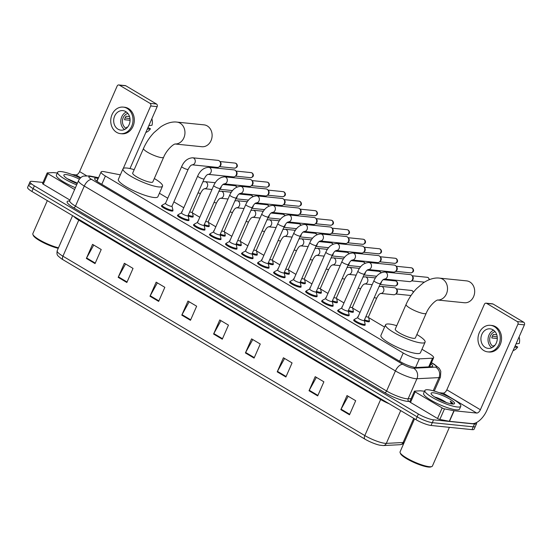 <?xml version="1.0" encoding="UTF-8"?>
<svg xmlns="http://www.w3.org/2000/svg" width="552" height="552" viewBox="0 0 552 552"><rect width="100%" height="100%" fill="white"/><g stroke="black" fill="none" stroke-linecap="round" stroke-linejoin="round"><path stroke-width="0.83" d="M193.007 216.294A6.279 1.249 -156.3 0 1 193.186 216.846A6.279 1.249 -156.3 0 1 192.068 217.074A6.279 1.249 -156.3 0 1 188.073 215.942M209.022 225.809A6.279 1.249 -156.3 0 1 209.208 226.368A6.279 1.249 -156.3 0 1 208.083 226.596A6.279 1.249 -156.3 0 1 204.088 225.464M225.043 235.331A6.279 1.249 -156.3 0 1 225.23 235.883A6.279 1.249 -156.3 0 1 224.105 236.111A6.279 1.249 -156.3 0 1 220.11 234.98M241.065 244.846A6.279 1.249 -156.3 0 1 241.245 245.405A6.279 1.249 -156.3 0 1 240.127 245.633A6.279 1.249 -156.3 0 1 236.132 244.501M257.08 254.368A6.279 1.249 -156.3 0 1 257.267 254.927A6.279 1.249 -156.3 0 1 256.142 255.148A6.279 1.249 -156.3 0 1 252.147 254.017M273.102 263.89A6.279 1.249 -156.3 0 1 273.288 264.442A6.279 1.249 -156.3 0 1 272.164 264.67A6.279 1.249 -156.3 0 1 268.168 263.539M289.124 273.406A6.279 1.249 -156.3 0 1 289.303 273.964A6.279 1.249 -156.3 0 1 288.185 274.192A6.279 1.249 -156.3 0 1 284.19 273.061M305.139 282.928A6.279 1.249 -156.3 0 1 305.325 283.48A6.279 1.249 -156.3 0 1 304.2 283.707A6.279 1.249 -156.3 0 1 300.205 282.576M321.16 292.443A6.279 1.249 -156.3 0 1 321.347 293.002A6.279 1.249 -156.3 0 1 320.222 293.229A6.279 1.249 -156.3 0 1 316.227 292.098M337.182 301.965A6.279 1.249 -156.3 0 1 337.362 302.524A6.279 1.249 -156.3 0 1 336.244 302.744A6.279 1.249 -156.3 0 1 332.249 301.613M353.197 311.48A6.279 1.249 -156.3 0 1 353.383 312.039A6.279 1.249 -156.3 0 1 352.259 312.266A6.279 1.249 -156.3 0 1 348.264 311.135M369.219 321.002A6.279 1.249 -156.3 0 1 369.405 321.561A6.279 1.249 -156.3 0 1 368.281 321.781A6.279 1.249 -156.3 0 1 364.286 320.65M220.807 238.843A6.279 1.249 -156.3 0 1 220.993 239.402A6.279 1.249 -156.3 0 1 219.875 239.623A6.279 1.249 -156.3 0 1 213.189 237.291A6.279 1.249 -156.3 0 1 209.498 234.352A6.279 1.249 -156.3 0 1 210.029 234.11M236.829 248.365A6.279 1.249 -156.3 0 1 237.015 248.917A6.279 1.249 -156.3 0 1 235.89 249.145A6.279 1.249 -156.3 0 1 229.211 246.806A6.279 1.249 -156.3 0 1 225.52 243.874A6.279 1.249 -156.3 0 1 226.051 243.632M252.85 257.881A6.279 1.249 -156.3 0 1 253.03 258.44A6.279 1.249 -156.3 0 1 251.912 258.667A6.279 1.249 -156.3 0 1 245.233 256.328A6.279 1.249 -156.3 0 1 241.534 253.389A6.279 1.249 -156.3 0 1 242.073 253.154M268.865 267.403A6.279 1.249 -156.3 0 1 269.052 267.955A6.279 1.249 -156.3 0 1 267.934 268.182A6.279 1.249 -156.3 0 1 261.248 265.85A6.279 1.249 -156.3 0 1 257.556 262.911A6.279 1.249 -156.3 0 1 258.088 262.669M204.792 229.321A6.279 1.249 -156.3 0 1 204.971 229.88A6.279 1.249 -156.3 0 1 203.854 230.108A6.279 1.249 -156.3 0 1 197.174 227.769A6.279 1.249 -156.3 0 1 193.476 224.837A6.279 1.249 -156.3 0 1 194.014 224.595M172.748 210.284A6.279 1.249 -156.3 0 1 172.935 210.843A6.279 1.249 -156.3 0 1 171.817 211.071A6.279 1.249 -156.3 0 1 165.131 208.732A6.279 1.249 -156.3 0 1 161.439 205.799A6.279 1.249 -156.3 0 1 161.971 205.558M188.77 219.806A6.279 1.249 -156.3 0 1 188.957 220.365A6.279 1.249 -156.3 0 1 187.832 220.586A6.279 1.249 -156.3 0 1 181.153 218.254A6.279 1.249 -156.3 0 1 177.461 215.314A6.279 1.249 -156.3 0 1 177.992 215.073M284.887 276.918A6.279 1.249 -156.3 0 1 285.073 277.477A6.279 1.249 -156.3 0 1 283.949 277.704A6.279 1.249 -156.3 0 1 277.27 275.365A6.279 1.249 -156.3 0 1 273.578 272.433A6.279 1.249 -156.3 0 1 274.109 272.191M300.909 286.44A6.279 1.249 -156.3 0 1 301.088 286.999A6.279 1.249 -156.3 0 1 299.971 287.219A6.279 1.249 -156.3 0 1 293.291 284.887A6.279 1.249 -156.3 0 1 289.593 281.948A6.279 1.249 -156.3 0 1 290.131 281.706M316.924 295.962A6.279 1.249 -156.3 0 1 317.11 296.514A6.279 1.249 -156.3 0 1 315.992 296.741A6.279 1.249 -156.3 0 1 309.306 294.402A6.279 1.249 -156.3 0 1 305.615 291.47A6.279 1.249 -156.3 0 1 306.146 291.228M332.946 305.477A6.279 1.249 -156.3 0 1 333.132 306.036A6.279 1.249 -156.3 0 1 332.007 306.263A6.279 1.249 -156.3 0 1 325.328 303.924A6.279 1.249 -156.3 0 1 321.637 300.985A6.279 1.249 -156.3 0 1 322.168 300.743M348.967 314.999A6.279 1.249 -156.3 0 1 349.147 315.551A6.279 1.249 -156.3 0 1 348.029 315.778A6.279 1.249 -156.3 0 1 341.35 313.446A6.279 1.249 -156.3 0 1 337.651 310.507A6.279 1.249 -156.3 0 1 338.19 310.265M364.982 324.514A6.279 1.249 -156.3 0 1 365.169 325.073A6.279 1.249 -156.3 0 1 364.051 325.3A6.279 1.249 -156.3 0 1 357.365 322.961A6.279 1.249 -156.3 0 1 353.673 320.029A6.279 1.249 -156.3 0 1 354.205 319.787M120.35 174.846L104.452 171.727A11.771 2.346 23.7 0 0 103.196 171.534A11.771 2.346 23.7 0 0 101.092 171.962A11.771 2.346 23.7 0 0 105.404 176.033L403.229 353.004A11.771 2.346 23.7 0 0 419.361 358.855L432.526 358.186A11.771 2.346 23.7 0 0 433.637 357.724A11.771 2.346 23.7 0 0 429.325 353.653L421.963 349.278M384.578 327.06L368.632 317.586M359.994 312.453L352.611 308.071M343.979 302.938L336.589 298.549M327.957 293.416L320.574 289.027M311.935 283.9L304.552 279.512M295.92 274.378L288.53 269.99M279.898 264.863L272.515 260.475M263.877 255.341L256.494 250.953M247.862 245.819L240.472 241.431M231.84 236.304L224.457 231.916M215.818 226.782L208.435 222.394M199.803 217.267L192.413 212.879M183.781 207.745L173.88 201.859M167.76 198.223L159.404 193.262M181.801 212.258A6.279 1.249 -156.3 0 1 181.691 211.802A6.279 1.249 -156.3 0 1 182.098 211.575M197.823 221.773A6.279 1.249 -156.3 0 1 197.713 221.317A6.279 1.249 -156.3 0 1 198.12 221.097M213.838 231.295A6.279 1.249 -156.3 0 1 213.727 230.839A6.279 1.249 -156.3 0 1 214.142 230.612M229.86 240.81A6.279 1.249 -156.3 0 1 229.749 240.362A6.279 1.249 -156.3 0 1 230.156 240.134M245.881 250.332A6.279 1.249 -156.3 0 1 245.771 249.877A6.279 1.249 -156.3 0 1 246.178 249.649M261.896 259.854A6.279 1.249 -156.3 0 1 261.786 259.399A6.279 1.249 -156.3 0 1 262.2 259.171M277.918 269.369A6.279 1.249 -156.3 0 1 277.808 268.914A6.279 1.249 -156.3 0 1 278.215 268.693M293.94 278.891A6.279 1.249 -156.3 0 1 293.83 278.436A6.279 1.249 -156.3 0 1 294.237 278.208M309.955 288.406A6.279 1.249 -156.3 0 1 309.844 287.958A6.279 1.249 -156.3 0 1 310.258 287.73M325.977 297.928A6.279 1.249 -156.3 0 1 325.866 297.473A6.279 1.249 -156.3 0 1 326.273 297.245M341.998 307.443A6.279 1.249 -156.3 0 1 341.888 306.995A6.279 1.249 -156.3 0 1 342.295 306.767M358.013 316.965A6.279 1.249 -156.3 0 1 357.903 316.51A6.279 1.249 -156.3 0 1 358.317 316.282M98.284 178.358L98.014 178.31A11.771 2.346 23.7 0 0 96.766 178.117A11.771 2.346 23.7 0 0 94.661 178.537A11.771 2.346 23.7 0 0 98.974 182.615L400.276 361.657A11.771 2.346 23.7 0 0 416.408 367.501L431.547 366.735A11.771 2.346 23.7 0 0 432.658 366.273A11.771 2.346 23.7 0 0 430.919 363.92M476.321 422.632A11.771 2.346 -156.3 0 1 476.59 423.577A11.771 2.346 -156.3 0 1 474.485 423.998L433.534 419.83A11.771 2.346 -156.3 0 1 418.388 414.021L34.383 185.838A11.771 2.346 -156.3 0 1 30.07 181.767A11.771 2.346 -156.3 0 1 32.175 181.339L43.021 182.443M476.59 423.577L475.355 426.392A11.771 2.346 -156.3 0 1 473.25 426.82L432.292 422.653A11.771 2.346 -156.3 0 1 417.153 416.836L33.148 188.653A11.771 2.346 -156.3 0 1 28.835 184.582A11.771 2.346 -156.3 0 1 30.94 184.154M96.676 181.104A11.771 2.346 -156.3 0 1 96.779 181.125L97.042 181.18M28.835 184.582L27.6 187.397A11.771 2.346 -156.3 0 0 31.912 191.468L415.918 419.651A11.771 2.346 -156.3 0 0 431.057 425.468L472.015 429.635A11.771 2.346 -156.3 0 0 474.12 429.208L475.355 426.392A11.771 2.346 -156.3 0 1 473.25 426.82L432.292 422.653A11.771 2.346 -156.3 0 1 417.153 416.836L33.148 188.653A11.771 2.346 -156.3 0 1 28.835 184.582L30.07 181.767M349.506 414.8L355.688 400.717L347.015 395.563L340.832 409.646L349.506 414.8M348.202 396.267L341.074 409.163A3.139 1.615 120.7 0 0 340.832 409.646M317.697 395.901L323.879 381.818L315.206 376.664L309.023 390.747L317.697 395.901M316.393 377.368L309.265 390.257A3.139 1.615 120.7 0 0 309.023 390.747M285.888 377.002L292.07 362.919L283.397 357.765L277.214 371.848L285.888 377.002M284.584 358.469L277.456 371.358A3.139 1.615 120.7 0 0 277.214 371.848M254.079 358.096L260.261 344.013L251.588 338.859L245.405 352.942L254.079 358.096M252.775 339.57L245.647 352.459A3.139 1.615 120.7 0 0 245.405 352.942M95.041 263.594L101.223 249.511L92.55 244.357L86.367 258.44L95.041 263.594M93.736 245.06L86.609 257.957A3.139 1.615 120.7 0 0 86.367 258.44M126.85 282.493L133.032 268.41L124.359 263.256L118.176 277.339L126.85 282.493M125.545 263.966L118.418 276.856A3.139 1.615 120.7 0 0 118.176 277.339M158.659 301.399L164.841 287.316L156.168 282.162L149.985 296.245L158.659 301.399M157.355 282.865L150.227 295.755A3.139 1.615 120.7 0 0 149.985 296.245M190.468 320.298L196.65 306.215L187.977 301.061L181.794 315.144L190.468 320.298M189.163 301.765L182.036 314.654A3.139 1.615 120.7 0 0 181.794 315.144M222.277 339.197L228.459 325.114L219.779 319.96L213.596 334.043L222.277 339.197M220.966 320.664L213.838 333.56A3.139 1.615 120.7 0 0 213.596 334.043M404.023 442.856L402.491 444.112L400.09 444.705L383.302 445.561L379.679 445.174A12.868 2.567 -156.3 0 1 364.886 439.109L62.997 259.723A12.868 2.567 -156.3 0 1 60.906 258.377C57.574 255.341 56.504 255.735 57.18 250.76A15.697 3.126 23.7 0 0 62.928 256.19A3.926 2.022 120.7 0 0 62.997 259.723M74.623 189.529L47.9 173.652L43.263 184.209A1.96 0.393 -156.3 0 1 42.545 183.533L47.182 172.969A1.96 0.393 23.7 0 0 47.9 173.652M69.987 200.093L43.263 184.209M118.804 84.953L125.269 85.608A1.96 1.635 95.8 0 1 125.842 85.801L119.377 85.139A1.96 1.635 -84.2 0 0 117.155 86.043L79.598 171.596A3.926 2.022 -59.3 0 1 75.9 174.901L71.96 174.494M156.492 104.011A1.96 1.635 95.8 0 1 157.168 106.633L150.696 105.977A1.96 1.635 -84.2 0 0 150.027 103.355L156.492 104.011L125.842 85.801M129.982 168.56L157.168 106.633M150.027 103.355L119.377 85.139M150.696 105.977L123.268 168.463M57.311 173.004L53.365 172.603A1.96 0.393 23.7 0 0 53.199 172.597L47.368 172.893A1.96 0.393 23.7 0 0 47.182 172.969M125.739 111.58A9.812 8.176 -84.2 0 0 122.868 110.621A9.812 8.176 -84.2 0 0 114.064 117.776A9.812 8.176 -84.2 0 0 118.018 129.182A9.812 8.176 -84.2 0 0 120.888 130.141A9.812 8.176 -84.2 0 0 129.692 122.986A9.812 8.176 -84.2 0 0 125.739 111.58M126.325 111.966A9.812 8.176 -84.2 0 0 120.853 120.274A9.812 8.176 -84.2 0 0 124.545 129.52M129.541 116.562L126.104 116.217A7.845 6.541 95.8 0 0 124.559 119.736L130.072 120.295M127.415 127.353L126.491 127.264A7.845 6.541 95.8 0 0 127.029 127.767M127.871 113.443A7.845 6.541 -84.2 0 0 122.516 120.143A7.845 6.541 -84.2 0 0 125.897 128.147A7.845 6.541 -84.2 0 0 126.353 128.388M120.529 133.653L121.82 133.784A13.338 11.123 -84.2 0 0 133.798 124.055A13.338 11.123 -84.2 0 0 128.423 108.544A13.338 11.123 -84.2 0 0 124.524 107.24L123.227 107.109A13.338 11.123 -84.2 0 0 111.249 116.838A13.338 11.123 -84.2 0 0 116.624 132.349A13.338 11.123 -84.2 0 0 120.529 133.653A13.338 11.123 -84.2 0 0 132.508 123.924A13.338 11.123 -84.2 0 0 127.132 108.413A13.338 11.123 -84.2 0 0 123.227 107.109M130.003 118.735L125.131 117.907M145.838 132.432L145.88 132.418A10.205 8.508 -84.2 0 0 150.468 128.761L147.95 127.629M147.274 129.175L150.468 128.761M151.855 118.728A10.205 8.508 -84.2 0 1 152.014 125.242L148.819 125.649M58.25 248.324A16.87 3.367 -156.3 0 1 42.732 242.328A16.87 3.367 -156.3 0 1 33.292 235.428L32.885 234.448A17.657 3.519 -156.3 0 1 32.837 233.641L47.327 200.631M58.471 247.813A17.657 3.519 -156.3 0 1 32.885 234.448M76.659 184.879A19.617 3.912 -156.3 0 1 57.622 172.3A19.617 3.912 -156.3 0 1 61.127 171.589A19.617 3.912 -156.3 0 1 80.309 178.054M75.424 187.694A19.617 3.912 -156.3 0 1 56.387 175.115L57.622 172.3M77.418 183.154L67.558 178.793M77.218 183.616A12.793 2.553 -156.3 0 1 63.908 175.626A12.793 2.553 -156.3 0 1 66.157 174.584A12.793 2.553 -156.3 0 1 79.378 179.145M74.065 182.298L71.394 181.022M175.053 143.996L201.832 146.722A10.985 9.163 -84.2 0 0 211.699 138.711A10.985 9.163 -84.2 0 0 207.269 125.939A10.985 9.163 -84.2 0 0 204.054 124.862L176.895 122.102A10.985 9.163 95.8 0 1 180.111 123.172A10.985 9.163 95.8 0 1 184.596 135.716A10.985 9.163 95.8 0 1 175.081 143.989M163.64 157.258A10.985 2.187 23.7 0 1 161.674 157.651A10.985 2.187 23.7 0 1 147.543 152.228A10.985 2.187 23.7 0 1 143.52 148.426L132.701 173.066A10.985 2.187 23.7 0 0 139.166 178.206A10.985 2.187 23.7 0 0 150.855 182.298A10.985 2.187 23.7 0 0 152.821 181.898L163.64 157.258C166.214 150.71 172.686 144.403 175.191 143.962M154.312 178.51A21.583 4.306 -156.3 0 1 162.523 186.162A21.583 4.306 -156.3 0 1 158.665 186.935A21.583 4.306 -156.3 0 1 135.702 178.903A21.583 4.306 -156.3 0 1 122.999 168.808A21.583 4.306 -156.3 0 1 126.856 168.036A21.583 4.306 -156.3 0 1 134.191 169.678M162.523 186.162L157.886 196.719A21.583 4.306 -156.3 0 1 154.029 197.499A21.583 4.306 -156.3 0 1 131.065 189.467A21.583 4.306 -156.3 0 1 118.363 179.372L122.999 168.808M437.612 300.019L464.391 302.744A10.985 9.163 -84.2 0 0 474.258 294.733A10.985 9.163 -84.2 0 0 469.828 281.955A10.985 9.163 -84.2 0 0 466.612 280.878L439.454 278.118A10.985 9.163 95.8 0 1 442.669 279.188A10.985 9.163 95.8 0 1 447.154 291.732A10.985 9.163 95.8 0 1 437.639 300.012M426.199 313.274A10.985 2.187 23.7 0 1 424.233 313.667A10.985 2.187 23.7 0 1 410.101 308.244A10.985 2.187 23.7 0 1 406.079 304.442L395.26 329.089A10.985 2.187 23.7 0 0 401.725 334.222A10.985 2.187 23.7 0 0 413.413 338.314A10.985 2.187 23.7 0 0 415.38 337.921L426.199 313.274C428.766 306.733 435.245 300.419 437.75 299.977M416.87 334.526A21.583 4.306 -156.3 0 1 425.081 342.178A21.583 4.306 -156.3 0 1 421.224 342.951A21.583 4.306 -156.3 0 1 398.261 334.919A21.583 4.306 -156.3 0 1 385.558 324.824A21.583 4.306 -156.3 0 1 389.415 324.052A21.583 4.306 -156.3 0 1 396.75 325.694M425.081 342.178L420.445 352.735A21.583 4.306 -156.3 0 1 416.587 353.515A21.583 4.306 -156.3 0 1 393.624 345.483A21.583 4.306 -156.3 0 1 380.921 335.388L385.558 324.824M171.969 206.103A3.533 0.704 -156.3 0 1 171.969 206.22A3.533 0.704 -156.3 0 1 171.334 206.344A3.533 0.704 -156.3 0 1 167.58 205.033A3.533 0.704 -156.3 0 1 165.496 203.377L181.698 166.483A3.533 0.704 -156.3 0 0 183.154 167.801A3.533 0.704 -156.3 0 0 187.535 169.45A3.533 0.704 -156.3 0 0 188.163 169.319C191.033 164.075 191.71 165.441 192.11 164.813A3.533 2.946 95.8 0 0 195.132 162.281A3.533 2.946 95.8 0 0 193.883 158.231A3.533 2.946 95.8 0 0 193.724 158.127A3.533 2.946 95.8 0 0 192.689 157.789C187.832 158.079 184.168 160.977 181.698 166.483M171.989 206.172L172.893 209.788A5.886 1.173 -156.3 0 1 172.886 209.981A5.886 1.173 -156.3 0 1 171.831 210.195A5.886 1.173 -156.3 0 1 165.572 208A5.886 1.173 -156.3 0 1 162.109 205.247A5.886 1.173 -156.3 0 1 162.24 205.116L165.524 203.329M192.689 157.789L217.992 160.363A3.533 2.946 95.8 0 1 219.027 160.708A3.533 2.946 95.8 0 1 219.758 161.329A3.533 2.946 95.8 0 1 220.241 165.421A3.533 2.946 95.8 0 1 219.199 166.794A3.533 2.946 95.8 0 1 217.281 167.387L192.075 164.82M219.758 161.329L220.462 162.171A2.553 2.125 95.8 0 1 220.807 165.124A2.553 2.125 95.8 0 1 220.062 166.111L219.199 166.794M187.99 215.625A3.533 0.704 -156.3 0 1 187.984 215.735A3.533 0.704 -156.3 0 1 187.356 215.867A3.533 0.704 -156.3 0 1 183.595 214.549A3.533 0.704 -156.3 0 1 181.518 212.899L197.713 175.998A3.533 0.704 -156.3 0 0 199.175 177.323A3.533 0.704 -156.3 0 0 203.55 178.965A3.533 0.704 -156.3 0 0 204.185 178.841C207.055 173.597 207.724 174.956 208.132 174.335L207.994 174.328M188.004 215.687L188.915 219.31A5.886 1.173 -156.3 0 1 188.908 219.503A5.886 1.173 -156.3 0 1 187.852 219.71A5.886 1.173 -156.3 0 1 181.587 217.522A5.886 1.173 -156.3 0 1 178.123 214.769A5.886 1.173 -156.3 0 1 178.262 214.631L181.539 212.851M208.711 167.304L234.013 169.878A3.533 2.946 95.8 0 1 235.048 170.223A3.533 2.946 95.8 0 1 235.773 170.851A3.533 2.946 95.8 0 1 236.256 174.943A3.533 2.946 95.8 0 1 235.221 176.309A3.533 2.946 95.8 0 1 233.296 176.909L208.097 174.342A3.533 2.946 95.8 0 0 211.154 171.803A3.533 2.946 95.8 0 0 209.905 167.753A3.533 2.946 95.8 0 0 209.739 167.649A3.533 2.946 95.8 0 0 208.711 167.304C203.854 167.594 200.19 170.492 197.713 175.998M235.773 170.851L236.484 171.686A2.553 2.125 95.8 0 1 236.829 174.639A2.553 2.125 95.8 0 1 236.077 175.633L235.221 176.309M204.012 225.14A3.533 0.704 -156.3 0 1 204.005 225.257A3.533 0.704 -156.3 0 1 203.371 225.382A3.533 0.704 -156.3 0 1 199.617 224.071A3.533 0.704 -156.3 0 1 197.54 222.415L213.734 185.52A3.533 0.704 -156.3 0 0 215.197 186.838A3.533 0.704 -156.3 0 0 219.572 188.487A3.533 0.704 -156.3 0 0 220.2 188.356C223.077 183.112 223.746 184.478 224.153 183.85L224.015 183.85M204.026 225.209L204.93 228.825A5.886 1.173 -156.3 0 1 204.923 229.018A5.886 1.173 -156.3 0 1 203.874 229.232A5.886 1.173 -156.3 0 1 197.609 227.044A5.886 1.173 -156.3 0 1 194.145 224.291A5.886 1.173 -156.3 0 1 194.283 224.153L197.561 222.366M224.726 176.826L250.035 179.4A3.533 2.946 95.8 0 1 251.063 179.745A3.533 2.946 95.8 0 1 251.795 180.366A3.533 2.946 95.8 0 1 252.278 184.458A3.533 2.946 95.8 0 1 251.243 185.831A3.533 2.946 95.8 0 1 249.318 186.424L224.112 183.864A3.533 2.946 95.8 0 0 227.169 181.318A3.533 2.946 95.8 0 0 225.92 177.275A3.533 2.946 95.8 0 0 225.761 177.171A3.533 2.946 95.8 0 0 224.726 176.826C219.875 177.116 216.212 180.014 213.734 185.52M251.795 180.366L252.499 181.208A2.553 2.125 95.8 0 1 252.85 184.161A2.553 2.125 95.8 0 1 252.098 185.155L251.243 185.831M220.027 234.662A3.533 0.704 -156.3 0 1 220.027 234.772A3.533 0.704 -156.3 0 1 219.392 234.904A3.533 0.704 -156.3 0 1 215.639 233.586A3.533 0.704 -156.3 0 1 213.555 231.937L229.756 195.042A3.533 0.704 -156.3 0 0 231.212 196.36A3.533 0.704 -156.3 0 0 235.594 198.002A3.533 0.704 -156.3 0 0 236.221 197.878C239.092 192.634 239.768 193.993 240.168 193.372A3.533 2.946 95.8 0 0 243.19 190.84A3.533 2.946 95.8 0 0 241.942 186.79A3.533 2.946 95.8 0 0 241.783 186.686A3.533 2.946 95.8 0 0 240.748 186.341C235.89 186.631 232.226 189.536 229.756 195.042M220.048 234.724L220.952 238.347A5.886 1.173 -156.3 0 1 220.945 238.54A5.886 1.173 -156.3 0 1 219.889 238.754A5.886 1.173 -156.3 0 1 213.631 236.56A5.886 1.173 -156.3 0 1 210.167 233.806A5.886 1.173 -156.3 0 1 210.298 233.668L213.583 231.888M240.748 186.341L266.05 188.915A3.533 2.946 95.8 0 1 267.085 189.26A3.533 2.946 95.8 0 1 267.817 189.888A3.533 2.946 95.8 0 1 268.3 193.98A3.533 2.946 95.8 0 1 267.258 195.353A3.533 2.946 95.8 0 1 265.339 195.946L240.134 193.379M267.817 189.888L268.52 190.723A2.553 2.125 95.8 0 1 268.865 193.683A2.553 2.125 95.8 0 1 268.12 194.67L267.258 195.353M236.049 244.177A3.533 0.704 -156.3 0 1 236.042 244.294A3.533 0.704 -156.3 0 1 235.414 244.419A3.533 0.704 -156.3 0 1 231.654 243.108A3.533 0.704 -156.3 0 1 229.577 241.459L245.771 204.557A3.533 0.704 -156.3 0 0 247.234 205.875A3.533 0.704 -156.3 0 0 251.608 207.524A3.533 0.704 -156.3 0 0 252.243 207.4C255.114 202.149 255.783 203.515 256.19 202.888L256.052 202.888M236.063 244.246L236.974 247.869A5.886 1.173 -156.3 0 1 236.967 248.055A5.886 1.173 -156.3 0 1 235.911 248.269A5.886 1.173 -156.3 0 1 229.646 246.082A5.886 1.173 -156.3 0 1 226.182 243.328A5.886 1.173 -156.3 0 1 226.32 243.19L229.597 241.403M256.77 195.863L282.072 198.437A3.533 2.946 95.8 0 1 283.107 198.782A3.533 2.946 95.8 0 1 283.838 199.41A3.533 2.946 95.8 0 1 284.315 203.495A3.533 2.946 95.8 0 1 283.279 204.868A3.533 2.946 95.8 0 1 281.354 205.461L256.156 202.901A3.533 2.946 95.8 0 0 259.212 200.355A3.533 2.946 95.8 0 0 257.963 196.312A3.533 2.946 95.8 0 0 257.798 196.208A3.533 2.946 95.8 0 0 256.77 195.863C251.912 196.153 248.248 199.051 245.771 204.557M283.838 199.41L284.542 200.245A2.553 2.125 95.8 0 1 284.887 203.198A2.553 2.125 95.8 0 1 284.135 204.192L283.279 204.868M252.071 253.699A3.533 0.704 -156.3 0 1 252.064 253.816A3.533 0.704 -156.3 0 1 251.429 253.941A3.533 0.704 -156.3 0 1 247.675 252.63A3.533 0.704 -156.3 0 1 245.599 250.974L261.793 214.079A3.533 0.704 -156.3 0 0 263.256 215.397A3.533 0.704 -156.3 0 0 267.63 217.046A3.533 0.704 -156.3 0 0 268.258 216.915C271.135 211.671 271.805 213.037 272.212 212.41L272.074 212.41M252.085 253.761L252.988 257.384A5.886 1.173 -156.3 0 1 252.982 257.577A5.886 1.173 -156.3 0 1 251.933 257.791A5.886 1.173 -156.3 0 1 245.668 255.597A5.886 1.173 -156.3 0 1 242.204 252.844A5.886 1.173 -156.3 0 1 242.342 252.712L245.619 250.925M272.785 205.378L298.094 207.959A3.533 2.946 95.8 0 1 299.122 208.304A3.533 2.946 95.8 0 1 299.853 208.925A3.533 2.946 95.8 0 1 300.336 213.017A3.533 2.946 95.8 0 1 299.301 214.39A3.533 2.946 95.8 0 1 297.376 214.983L272.17 212.417A3.533 2.946 95.8 0 0 275.227 209.877A3.533 2.946 95.8 0 0 273.978 205.827A3.533 2.946 95.8 0 0 273.82 205.723A3.533 2.946 95.8 0 0 272.785 205.378C267.934 205.675 264.27 208.573 261.793 214.079M299.853 208.925L300.557 209.767A2.553 2.125 95.8 0 1 300.909 212.72A2.553 2.125 95.8 0 1 300.157 213.707L299.301 214.39M268.086 263.221A3.533 0.704 -156.3 0 1 268.086 263.332A3.533 0.704 -156.3 0 1 267.451 263.463A3.533 0.704 -156.3 0 1 263.697 262.145A3.533 0.704 -156.3 0 1 261.613 260.496L277.815 223.594A3.533 0.704 -156.3 0 0 279.271 224.919A3.533 0.704 -156.3 0 0 283.652 226.561A3.533 0.704 -156.3 0 0 284.28 226.437C287.15 221.186 287.827 222.553 288.227 221.932A3.533 2.946 95.8 0 0 291.249 219.399A3.533 2.946 95.8 0 0 290 215.349A3.533 2.946 95.8 0 0 289.841 215.245A3.533 2.946 95.8 0 0 288.806 214.9C283.949 215.19 280.285 218.088 277.815 223.594M268.106 263.283L269.01 266.906A5.886 1.173 -156.3 0 1 269.003 267.099A5.886 1.173 -156.3 0 1 267.948 267.306A5.886 1.173 -156.3 0 1 261.689 265.119A5.886 1.173 -156.3 0 1 258.226 262.366A5.886 1.173 -156.3 0 1 258.357 262.228L261.641 260.447M288.806 214.9L314.109 217.474A3.533 2.946 95.8 0 1 315.144 217.819A3.533 2.946 95.8 0 1 315.875 218.447A3.533 2.946 95.8 0 1 316.358 222.532A3.533 2.946 95.8 0 1 315.316 223.905A3.533 2.946 95.8 0 1 313.398 224.498L288.192 221.938M315.875 218.447L316.579 219.282A2.553 2.125 95.8 0 1 316.924 222.235A2.553 2.125 95.8 0 1 316.179 223.229L315.316 223.905M284.107 272.736A3.533 0.704 -156.3 0 1 284.101 272.854A3.533 0.704 -156.3 0 1 283.473 272.978A3.533 0.704 -156.3 0 1 279.712 271.667A3.533 0.704 -156.3 0 1 277.635 270.011L293.83 233.117A3.533 0.704 -156.3 0 0 295.292 234.434A3.533 0.704 -156.3 0 0 299.667 236.083A3.533 0.704 -156.3 0 0 300.302 235.952C303.172 230.708 303.841 232.075 304.249 231.447L304.111 231.447M284.121 272.805L285.032 276.421A5.886 1.173 -156.3 0 1 285.025 276.614A5.886 1.173 -156.3 0 1 283.969 276.828A5.886 1.173 -156.3 0 1 277.704 274.634A5.886 1.173 -156.3 0 1 274.24 271.881A5.886 1.173 -156.3 0 1 274.378 271.75L277.656 269.962M304.828 224.422L330.13 226.996A3.533 2.946 95.8 0 1 331.165 227.341A3.533 2.946 95.8 0 1 331.897 227.962A3.533 2.946 95.8 0 1 332.373 232.054A3.533 2.946 95.8 0 1 331.338 233.427A3.533 2.946 95.8 0 1 329.413 234.02L304.214 231.454A3.533 2.946 95.8 0 0 307.271 228.914A3.533 2.946 95.8 0 0 306.022 224.871A3.533 2.946 95.8 0 0 305.856 224.767A3.533 2.946 95.8 0 0 304.828 224.422C299.971 224.712 296.307 227.61 293.83 233.117M331.897 227.962L332.601 228.804A2.553 2.125 95.8 0 1 332.946 231.757A2.553 2.125 95.8 0 1 332.194 232.744L331.338 233.427M300.129 282.258A3.533 0.704 -156.3 0 1 300.122 282.369A3.533 0.704 -156.3 0 1 299.494 282.5A3.533 0.704 -156.3 0 1 295.734 281.182A3.533 0.704 -156.3 0 1 293.657 279.533L309.851 242.638A3.533 0.704 -156.3 0 0 311.314 243.956A3.533 0.704 -156.3 0 0 315.689 245.599A3.533 0.704 -156.3 0 0 316.317 245.474C319.194 240.23 319.863 241.59 320.27 240.969L320.132 240.962M300.143 282.32L301.047 285.943A5.886 1.173 -156.3 0 1 301.04 286.136A5.886 1.173 -156.3 0 1 299.991 286.343A5.886 1.173 -156.3 0 1 293.726 284.156A5.886 1.173 -156.3 0 1 290.262 281.403A5.886 1.173 -156.3 0 1 290.4 281.265L293.678 279.484M320.843 233.938L346.152 236.511A3.533 2.946 95.8 0 1 347.18 236.856A3.533 2.946 95.8 0 1 347.912 237.484A3.533 2.946 95.8 0 1 348.395 241.576A3.533 2.946 95.8 0 1 347.36 242.942A3.533 2.946 95.8 0 1 345.435 243.542L320.229 240.976A3.533 2.946 95.8 0 0 323.286 238.436A3.533 2.946 95.8 0 0 322.037 234.386A3.533 2.946 95.8 0 0 321.878 234.283A3.533 2.946 95.8 0 0 320.843 233.938C315.992 234.227 312.328 237.125 309.851 242.638M347.912 237.484L348.616 238.319A2.553 2.125 95.8 0 1 348.967 241.272A2.553 2.125 95.8 0 1 348.215 242.266L347.36 242.942M316.144 291.773A3.533 0.704 -156.3 0 1 316.144 291.891A3.533 0.704 -156.3 0 1 315.509 292.015A3.533 0.704 -156.3 0 1 311.756 290.704A3.533 0.704 -156.3 0 1 309.672 289.055L325.873 252.154A3.533 0.704 -156.3 0 0 327.329 253.471A3.533 0.704 -156.3 0 0 331.711 255.121A3.533 0.704 -156.3 0 0 332.338 254.996C335.209 249.745 335.885 251.112 336.285 250.484L336.147 250.484M316.165 291.842L317.069 295.465A5.886 1.173 -156.3 0 1 317.062 295.651A5.886 1.173 -156.3 0 1 316.006 295.865A5.886 1.173 -156.3 0 1 309.748 293.678A5.886 1.173 -156.3 0 1 306.284 290.925A5.886 1.173 -156.3 0 1 306.415 290.787L309.7 289M336.258 250.491A3.533 2.946 95.8 0 0 339.307 247.952A3.533 2.946 95.8 0 0 338.059 243.908A3.533 2.946 95.8 0 0 337.9 243.805A3.533 2.946 95.8 0 0 336.865 243.46L362.167 246.033A3.533 2.946 95.8 0 1 363.202 246.378A3.533 2.946 95.8 0 1 363.934 246.999A3.533 2.946 95.8 0 1 364.417 251.091A3.533 2.946 95.8 0 1 363.375 252.464A3.533 2.946 95.8 0 1 361.457 253.057L336.251 250.498M363.934 246.999L364.637 247.841A2.553 2.125 95.8 0 1 364.982 250.794A2.553 2.125 95.8 0 1 364.237 251.788L363.375 252.464M332.166 301.295A3.533 0.704 -156.3 0 1 332.159 301.413A3.533 0.704 -156.3 0 1 331.531 301.537A3.533 0.704 -156.3 0 1 327.771 300.226A3.533 0.704 -156.3 0 1 325.694 298.57L341.888 261.676A3.533 0.704 -156.3 0 0 343.351 262.993A3.533 0.704 -156.3 0 0 347.725 264.643A3.533 0.704 -156.3 0 0 348.36 264.512C351.231 259.267 351.9 260.627 352.307 260.006L352.169 260.006M332.18 301.357L333.091 304.98A5.886 1.173 -156.3 0 1 333.084 305.173A5.886 1.173 -156.3 0 1 332.028 305.387A5.886 1.173 -156.3 0 1 325.763 303.193A5.886 1.173 -156.3 0 1 322.299 300.44A5.886 1.173 -156.3 0 1 322.437 300.302L325.714 298.522M352.887 252.975L378.189 255.548A3.533 2.946 95.8 0 1 379.224 255.893A3.533 2.946 95.8 0 1 379.955 256.521A3.533 2.946 95.8 0 1 380.431 260.613A3.533 2.946 95.8 0 1 379.397 261.986A3.533 2.946 95.8 0 1 377.471 262.579L352.273 260.013A3.533 2.946 95.8 0 0 355.329 257.473A3.533 2.946 95.8 0 0 354.08 253.423A3.533 2.946 95.8 0 0 353.915 253.32A3.533 2.946 95.8 0 0 352.887 252.975C348.029 253.264 344.365 256.169 341.888 261.676M379.955 256.521L380.659 257.363A2.553 2.125 95.8 0 1 381.004 260.316A2.553 2.125 95.8 0 1 380.252 261.303L379.397 261.986M348.188 310.81A3.533 0.704 -156.3 0 1 348.181 310.928A3.533 0.704 -156.3 0 1 347.553 311.059A3.533 0.704 -156.3 0 1 343.792 309.741A3.533 0.704 -156.3 0 1 341.716 308.092L357.91 271.191A3.533 0.704 -156.3 0 0 359.373 272.515A3.533 0.704 -156.3 0 0 363.747 274.158A3.533 0.704 -156.3 0 0 364.375 274.033C367.252 268.783 367.922 270.149 368.329 269.521L368.191 269.521M348.202 310.88L349.105 314.502A5.886 1.173 -156.3 0 1 349.099 314.688A5.886 1.173 -156.3 0 1 348.05 314.902A5.886 1.173 -156.3 0 1 341.785 312.715A5.886 1.173 -156.3 0 1 338.321 309.962A5.886 1.173 -156.3 0 1 338.459 309.824L341.736 308.044M368.294 269.528A3.533 2.946 95.8 0 0 371.344 266.989A3.533 2.946 95.8 0 0 370.095 262.945A3.533 2.946 95.8 0 0 369.937 262.842A3.533 2.946 95.8 0 0 368.902 262.497L394.211 265.07A3.533 2.946 95.8 0 1 395.239 265.415A3.533 2.946 95.8 0 1 395.97 266.043A3.533 2.946 95.8 0 1 396.453 270.128A3.533 2.946 95.8 0 1 395.418 271.501A3.533 2.946 95.8 0 1 393.493 272.095L368.287 269.535M395.97 266.043L396.674 266.878A2.553 2.125 95.8 0 1 397.026 269.831A2.553 2.125 95.8 0 1 396.274 270.825L395.418 271.501M364.203 320.332A3.533 0.704 -156.3 0 1 364.203 320.45A3.533 0.704 -156.3 0 1 363.568 320.574A3.533 0.704 -156.3 0 1 359.814 319.263A3.533 0.704 -156.3 0 1 357.731 317.607L373.932 280.713A3.533 0.704 -156.3 0 0 375.388 282.031A3.533 0.704 -156.3 0 0 379.769 283.68A3.533 0.704 -156.3 0 0 380.397 283.549C383.267 278.305 383.944 279.671 384.344 279.043A3.533 2.946 95.8 0 0 387.366 276.511A3.533 2.946 95.8 0 0 386.117 272.46A3.533 2.946 95.8 0 0 385.958 272.357A3.533 2.946 95.8 0 0 384.923 272.012C380.066 272.308 376.402 275.207 373.932 280.713M364.223 320.401L365.127 324.017A5.886 1.173 -156.3 0 1 365.12 324.21A5.886 1.173 -156.3 0 1 364.065 324.424A5.886 1.173 -156.3 0 1 357.806 322.23A5.886 1.173 -156.3 0 1 354.343 319.477A5.886 1.173 -156.3 0 1 354.474 319.346L357.758 317.559M384.923 272.012L410.226 274.592A3.533 2.946 95.8 0 1 411.261 274.937A3.533 2.946 95.8 0 1 411.992 275.558A3.533 2.946 95.8 0 1 412.475 279.65A3.533 2.946 95.8 0 1 411.433 281.023A3.533 2.946 95.8 0 1 409.515 281.617L384.309 279.05M411.992 275.558L412.696 276.4A2.553 2.125 95.8 0 1 413.041 279.353A2.553 2.125 95.8 0 1 412.296 280.34L411.433 281.023M192.227 212.106A3.533 0.704 -156.3 0 1 192.22 212.223A3.533 0.704 -156.3 0 1 191.585 212.347A3.533 0.704 -156.3 0 1 189.695 211.851M220.565 187.611A3.533 2.946 95.8 0 1 220.4 188.066A3.533 2.946 95.8 0 1 220.069 188.667M192.241 212.175L193.145 215.797A5.886 1.173 -156.3 0 1 193.138 215.984A5.886 1.173 -156.3 0 1 192.089 216.198A5.886 1.173 -156.3 0 1 188.26 215.107M221.221 186.521A2.553 2.125 95.8 0 1 220.966 187.77A2.553 2.125 95.8 0 1 220.22 188.756L219.924 188.991M208.242 221.628A3.533 0.704 -156.3 0 1 208.235 221.745A3.533 0.704 -156.3 0 1 207.607 221.869A3.533 0.704 -156.3 0 1 205.71 221.366M236.587 197.126A3.533 2.946 95.8 0 1 236.415 197.582A3.533 2.946 95.8 0 1 236.083 198.189M208.263 221.69L209.167 225.313A5.886 1.173 -156.3 0 1 209.16 225.506A5.886 1.173 -156.3 0 1 208.104 225.72A5.886 1.173 -156.3 0 1 204.281 224.623M237.236 196.043A2.553 2.125 95.8 0 1 236.987 197.285A2.553 2.125 95.8 0 1 236.235 198.278L235.945 198.506M224.264 231.15A3.533 0.704 -156.3 0 1 224.257 231.26A3.533 0.704 -156.3 0 1 223.629 231.392A3.533 0.704 -156.3 0 1 221.732 230.888M252.602 206.648A3.533 2.946 95.8 0 1 252.436 207.103A3.533 2.946 95.8 0 1 252.105 207.704M224.278 231.212L225.188 234.835A5.886 1.173 -156.3 0 1 225.175 235.028A5.886 1.173 -156.3 0 1 224.126 235.235A5.886 1.173 -156.3 0 1 220.303 234.145M253.258 205.565A2.553 2.125 95.8 0 1 253.009 206.807A2.553 2.125 95.8 0 1 252.257 207.793L251.967 208.028M240.286 240.665A3.533 0.704 -156.3 0 1 240.279 240.782A3.533 0.704 -156.3 0 1 239.644 240.907A3.533 0.704 -156.3 0 1 237.753 240.403M268.624 216.163A3.533 2.946 95.8 0 1 268.458 216.625A3.533 2.946 95.8 0 1 268.127 217.226M240.299 240.734L241.203 244.35A5.886 1.173 -156.3 0 1 241.196 244.543A5.886 1.173 -156.3 0 1 240.148 244.757A5.886 1.173 -156.3 0 1 236.318 243.667M269.279 215.08A2.553 2.125 95.8 0 1 269.024 216.322A2.553 2.125 95.8 0 1 268.279 217.315L267.982 217.55M256.3 250.187A3.533 0.704 -156.3 0 1 256.294 250.297A3.533 0.704 -156.3 0 1 255.666 250.429A3.533 0.704 -156.3 0 1 253.768 249.925M284.646 225.685A3.533 2.946 95.8 0 1 284.473 226.141A3.533 2.946 95.8 0 1 284.142 226.741M256.321 250.249L257.225 253.872A5.886 1.173 -156.3 0 1 257.218 254.065A5.886 1.173 -156.3 0 1 256.162 254.272A5.886 1.173 -156.3 0 1 252.34 253.182M285.294 224.602A2.553 2.125 95.8 0 1 285.046 225.844A2.553 2.125 95.8 0 1 284.294 226.837L284.004 227.065M272.322 259.702A3.533 0.704 -156.3 0 1 272.315 259.82A3.533 0.704 -156.3 0 1 271.688 259.944A3.533 0.704 -156.3 0 1 269.79 259.447M300.661 235.207A3.533 2.946 95.8 0 1 300.495 235.663A3.533 2.946 95.8 0 1 300.164 236.263M272.336 259.771L273.247 263.394A5.886 1.173 -156.3 0 1 273.233 263.58A5.886 1.173 -156.3 0 1 272.184 263.794A5.886 1.173 -156.3 0 1 268.362 262.704M301.316 234.117A2.553 2.125 95.8 0 1 301.068 235.366A2.553 2.125 95.8 0 1 300.316 236.353L300.026 236.587M288.344 269.224A3.533 0.704 -156.3 0 1 288.337 269.341A3.533 0.704 -156.3 0 1 287.702 269.466A3.533 0.704 -156.3 0 1 285.812 268.962M316.682 244.722A3.533 2.946 95.8 0 1 316.517 245.178A3.533 2.946 95.8 0 1 316.186 245.785M288.358 269.286L289.262 272.909A5.886 1.173 -156.3 0 1 289.255 273.102A5.886 1.173 -156.3 0 1 288.206 273.316A5.886 1.173 -156.3 0 1 284.377 272.219M317.338 243.639A2.553 2.125 95.8 0 1 317.083 244.881A2.553 2.125 95.8 0 1 316.337 245.875L316.041 246.102M304.359 278.739A3.533 0.704 -156.3 0 1 304.352 278.857A3.533 0.704 -156.3 0 1 303.724 278.988A3.533 0.704 -156.3 0 1 301.827 278.484M332.704 254.244A3.533 2.946 95.8 0 1 332.532 254.7A3.533 2.946 95.8 0 1 332.2 255.3M304.38 278.808L305.284 282.431A5.886 1.173 -156.3 0 1 305.277 282.617A5.886 1.173 -156.3 0 1 304.221 282.831A5.886 1.173 -156.3 0 1 300.398 281.741M333.353 253.161A2.553 2.125 95.8 0 1 333.104 254.403A2.553 2.125 95.8 0 1 332.352 255.39L332.062 255.624M320.381 288.261A3.533 0.704 -156.3 0 1 320.374 288.379A3.533 0.704 -156.3 0 1 319.746 288.503A3.533 0.704 -156.3 0 1 317.848 287.999M348.719 263.759A3.533 2.946 95.8 0 1 348.553 264.215A3.533 2.946 95.8 0 1 348.222 264.822M320.395 288.33L321.305 291.946A5.886 1.173 -156.3 0 1 321.292 292.139A5.886 1.173 -156.3 0 1 320.243 292.353A5.886 1.173 -156.3 0 1 316.42 291.263M349.375 262.676A2.553 2.125 95.8 0 1 349.126 263.918A2.553 2.125 95.8 0 1 348.374 264.912L348.084 265.139M336.403 297.783A3.533 0.704 -156.3 0 1 336.396 297.894A3.533 0.704 -156.3 0 1 335.761 298.025A3.533 0.704 -156.3 0 1 333.87 297.521M364.741 273.281A3.533 2.946 95.8 0 1 364.575 273.737A3.533 2.946 95.8 0 1 364.244 274.337M336.416 297.845L337.32 301.468A5.886 1.173 -156.3 0 1 337.313 301.661A5.886 1.173 -156.3 0 1 336.265 301.868A5.886 1.173 -156.3 0 1 332.435 300.778M365.396 272.198A2.553 2.125 95.8 0 1 365.141 273.44A2.553 2.125 95.8 0 1 364.396 274.427L364.099 274.661M352.417 307.298A3.533 0.704 -156.3 0 1 352.411 307.416A3.533 0.704 -156.3 0 1 351.783 307.54A3.533 0.704 -156.3 0 1 349.885 307.036M380.763 282.796A3.533 2.946 95.8 0 1 380.59 283.259A3.533 2.946 95.8 0 1 380.259 283.859M352.438 307.367L353.342 310.983A5.886 1.173 -156.3 0 1 353.335 311.176A5.886 1.173 -156.3 0 1 352.279 311.39A5.886 1.173 -156.3 0 1 348.457 310.3M381.411 281.713A2.553 2.125 95.8 0 1 381.163 282.955A2.553 2.125 95.8 0 1 380.411 283.949L380.121 284.183M368.439 316.82A3.533 0.704 -156.3 0 1 368.432 316.931A3.533 0.704 -156.3 0 1 367.804 317.062A3.533 0.704 -156.3 0 1 365.907 316.558M381.308 286.385L394.369 287.716A3.533 2.946 95.8 0 1 396.129 288.682A3.533 2.946 95.8 0 1 396.612 292.774A3.533 2.946 95.8 0 1 395.577 294.147A3.533 2.946 95.8 0 1 393.652 294.74L380.694 293.422A3.533 2.946 95.8 0 0 383.55 291.449A3.533 2.946 95.8 0 0 382.501 286.833A3.533 2.946 95.8 0 0 381.308 286.385L379.079 286.543M368.453 316.882L369.364 320.505A5.886 1.173 -156.3 0 1 369.35 320.698A5.886 1.173 -156.3 0 1 368.301 320.905A5.886 1.173 -156.3 0 1 364.479 319.815M396.129 288.682L396.833 289.524A2.553 2.125 95.8 0 1 397.185 292.477A2.553 2.125 95.8 0 1 396.433 293.471L395.577 294.147M442.173 407.935A1.96 0.393 23.7 0 0 444.484 408.873L453.93 410.722A1.96 0.393 23.7 0 0 454.137 410.757L449.5 421.314A1.96 0.393 -156.3 0 1 449.293 421.286L439.847 419.43A1.96 0.393 -156.3 0 1 437.536 418.499L442.173 407.935L415.132 391.872L410.495 402.429A1.96 0.393 -156.3 0 1 409.777 401.752L414.414 391.189A1.96 0.393 23.7 0 0 415.132 391.872M437.536 418.499L410.495 402.429M449.5 421.314L472.043 423.612A15.697 8.08 120.7 0 0 486.843 410.405L524.4 324.852L517.935 324.19L480.378 409.743A3.926 2.022 -59.3 0 1 476.68 413.048L454.137 410.757M486.036 303.165L492.501 303.828A1.96 1.635 95.8 0 1 493.074 304.021L486.609 303.358A1.96 1.635 -84.2 0 0 484.394 304.262L446.837 389.815A3.926 2.022 -59.3 0 1 443.132 393.114L439.192 392.713M517.935 324.19A1.96 1.635 -84.2 0 0 517.258 321.575L523.724 322.23L493.074 304.021M523.724 322.23A1.96 1.635 95.8 0 1 524.4 324.852M517.258 321.575L486.609 303.358M424.543 391.223L420.596 390.823A1.96 0.393 23.7 0 0 420.431 390.816L414.6 391.113A1.96 0.393 23.7 0 0 414.414 391.189M492.977 329.799A9.812 8.176 -84.2 0 0 490.107 328.84A9.812 8.176 -84.2 0 0 481.296 335.995A9.812 8.176 -84.2 0 0 485.249 347.401A9.812 8.176 -84.2 0 0 488.12 348.36A9.812 8.176 -84.2 0 0 496.931 341.205A9.812 8.176 -84.2 0 0 492.977 329.799M493.564 330.186A9.812 8.176 -84.2 0 0 488.092 338.493A9.812 8.176 -84.2 0 0 491.777 347.739M496.772 334.781L493.336 334.429A7.845 6.541 95.8 0 0 491.791 337.955L497.304 338.514M494.647 345.573L493.729 345.476A7.845 6.541 95.8 0 0 494.261 345.987M495.103 331.655A7.845 6.541 -84.2 0 0 489.748 338.362A7.845 6.541 -84.2 0 0 493.136 346.366A7.845 6.541 -84.2 0 0 493.585 346.608M487.761 351.872L489.058 352.003A13.338 11.123 -84.2 0 0 501.037 342.274A13.338 11.123 -84.2 0 0 495.661 326.763A13.338 11.123 -84.2 0 0 491.756 325.459L490.466 325.328A13.338 11.123 -84.2 0 0 478.481 335.057A13.338 11.123 -84.2 0 0 483.856 350.568A13.338 11.123 -84.2 0 0 487.761 351.872A13.338 11.123 -84.2 0 0 499.739 342.143A13.338 11.123 -84.2 0 0 494.364 326.632A13.338 11.123 -84.2 0 0 490.466 325.328M497.235 336.955L492.363 336.127M513.077 350.651L513.112 350.637A10.205 8.508 -84.2 0 0 517.7 346.98L515.182 345.849M514.505 347.387L517.7 346.98M519.094 336.948A10.205 8.508 -84.2 0 1 519.246 343.461L516.051 343.868M449.404 427.331L432.409 466.054A17.657 3.519 -156.3 0 1 431.781 466.564L430.781 466.93A16.87 3.367 -156.3 0 1 428.366 467.047A16.87 3.367 -156.3 0 1 411.923 461.52A16.87 3.367 -156.3 0 1 400.531 453.647L400.124 452.668A17.657 3.519 -156.3 0 1 400.069 451.86L414.559 418.851M431.781 466.564A17.657 3.519 -156.3 0 1 429.249 466.688A17.657 3.519 -156.3 0 1 412.04 460.899A17.657 3.519 -156.3 0 1 400.124 452.668M457.277 406.99A19.617 3.912 -156.3 0 1 436.404 399.689A19.617 3.912 -156.3 0 1 424.854 390.512A19.617 3.912 -156.3 0 1 428.366 389.809A19.617 3.912 -156.3 0 1 449.238 397.109A19.617 3.912 -156.3 0 1 460.782 406.286A19.617 3.912 -156.3 0 1 457.277 406.99M460.782 406.286L459.547 409.101A19.617 3.912 -156.3 0 1 456.042 409.812A19.617 3.912 -156.3 0 1 435.169 402.512A19.617 3.912 -156.3 0 1 423.619 393.334L424.854 390.512M446.596 402.691C442.331 399.814 438.281 397.895 434.458 396.936M433.396 392.796A12.793 2.553 -156.3 0 1 448.107 398.137A12.793 2.553 -156.3 0 1 454.082 403.912A12.793 2.553 -156.3 0 1 452.247 404.002A12.793 2.553 -156.3 0 1 439.778 399.807A12.793 2.553 -156.3 0 1 431.147 393.845A12.793 2.553 -156.3 0 1 433.396 392.796M452.944 404.105C453.095 403.464 452.198 402.477 450.253 401.138L451.508 403.905M441.296 400.517L438.626 399.241M452.709 404.036L450.253 401.138M101.782 184.285L105.404 176.033M428.711 366.88L432.526 358.186M415.573 367.48L419.361 358.855M399.607 361.256L403.229 353.004M98.428 178.027L91.045 176.578A7.845 1.566 23.7 0 0 90.211 176.454A7.845 1.566 23.7 0 0 91.68 179.448L402.822 364.334A7.845 1.566 23.7 0 0 412.917 368.212A7.845 1.566 23.7 0 0 413.572 368.232L435.625 367.114A7.845 1.566 23.7 0 0 433.492 364.092L431.395 362.843M434.279 391.078L440.462 377.002A15.697 3.126 -156.3 0 1 438.978 377.616L416.926 378.734A15.697 3.126 -156.3 0 1 415.608 378.686A15.697 3.126 -156.3 0 1 395.418 370.937L84.284 186.052A15.697 3.126 -156.3 0 1 78.529 180.621L69.724 200.693A15.697 3.126 23.7 0 0 75.472 206.124L386.607 391.002A15.697 3.126 23.7 0 0 406.796 398.758A15.697 3.126 23.7 0 0 408.121 398.806L411.137 398.647M409.943 401.38L408.956 401.428A17.657 3.519 -156.3 0 1 384.758 392.658L73.623 207.773A1.96 1.007 120.7 0 0 75.472 206.124L84.284 186.052A7.845 4.043 -59.3 0 1 91.68 179.448M408.956 401.428A1.96 1.787 87.1 0 1 408.121 398.806L416.926 378.734A7.845 7.148 -92.9 0 0 413.572 368.232M73.623 207.773A17.657 3.519 -156.3 0 1 69.552 200.969M34.383 185.838L31.912 191.468M418.388 414.021L415.918 419.651M433.534 419.83L431.057 425.468M474.485 423.998L472.015 429.635M402.822 364.334A7.845 4.043 -59.3 0 0 395.418 370.937L386.607 391.002A1.96 1.007 120.7 0 1 384.758 392.658M435.625 367.114A7.845 7.148 -92.9 0 1 438.978 377.616L433.203 390.775M433.492 364.092A7.845 4.043 -59.3 0 1 434.41 364.389L431.478 362.643M91.045 176.578A7.845 5.741 -78.9 0 0 89.465 175.922L98.566 177.703M96.779 181.125L98.014 178.31M380.894 398.841A3.926 2.022 -59.3 0 1 380.638 399.524L78.757 220.138A15.697 3.126 -156.3 0 1 73.575 216.225M389.194 403.774A15.697 3.126 -156.3 0 1 380.638 399.524L364.817 435.576A15.697 3.126 23.7 0 0 386.324 443.373L403.112 442.518A15.697 3.126 23.7 0 0 404.299 442.228M400.09 444.705A3.926 3.574 -92.9 0 0 403.112 442.518L413.717 418.347M383.302 445.561A3.926 3.574 -92.9 0 0 386.324 443.373L400.704 410.612M364.886 439.109A3.926 2.022 -59.3 0 1 364.817 435.576L62.928 256.19L78.757 220.138A3.926 2.022 -59.3 0 0 79.012 219.461M222.49 338.7L213.838 333.56M190.688 319.801L182.036 314.654M158.879 300.895L150.227 295.755M127.07 281.996L118.418 276.856M95.261 263.097L86.609 257.957M254.299 357.599L245.647 352.459M286.108 376.498L277.456 371.358M317.917 395.404L309.265 390.257M349.726 414.304L341.074 409.163M86.374 175.619L79.598 171.596M80.668 177.73L75.9 174.901M234.49 168.153C238.975 167.408 237.118 164.027 236.056 163.42L235.007 163.075A2.553 2.125 95.8 0 1 235.752 163.33A2.553 2.125 95.8 0 1 236.78 166.29A2.553 2.125 95.8 0 1 234.49 168.153L219.42 166.621M250.511 177.675C254.996 176.923 253.14 173.549 252.071 172.942L251.029 172.597A2.553 2.125 95.8 0 1 251.774 172.845A2.553 2.125 95.8 0 1 252.802 175.812A2.553 2.125 95.8 0 1 250.511 177.675L235.442 176.136M266.533 187.19C271.018 186.445 269.162 183.064 268.093 182.464L267.051 182.119A2.553 2.125 95.8 0 1 267.796 182.367A2.553 2.125 95.8 0 1 268.824 185.334A2.553 2.125 95.8 0 1 266.533 187.19L251.457 185.658M282.548 196.712C287.033 195.96 285.177 192.586 284.114 191.979L283.066 191.634A2.553 2.125 95.8 0 1 283.811 191.882A2.553 2.125 95.8 0 1 284.839 194.849A2.553 2.125 95.8 0 1 282.548 196.712L267.478 195.173M298.57 206.227C303.055 205.482 301.199 202.108 300.129 201.501L299.087 201.156A2.553 2.125 95.8 0 1 299.833 201.404A2.553 2.125 95.8 0 1 300.861 204.371A2.553 2.125 95.8 0 1 298.57 206.227L283.5 204.695M314.592 215.749C319.077 214.997 317.221 211.623 316.151 211.016L315.109 210.671A2.553 2.125 95.8 0 1 315.854 210.919A2.553 2.125 95.8 0 1 316.882 213.886A2.553 2.125 95.8 0 1 314.592 215.749L299.515 214.217M330.607 225.264C335.092 224.519 333.235 221.145 332.173 220.538L331.124 220.193A2.553 2.125 95.8 0 1 331.869 220.441A2.553 2.125 95.8 0 1 332.897 223.408A2.553 2.125 95.8 0 1 330.607 225.264L315.537 223.732M346.628 234.786C351.113 234.041 349.257 230.66 348.188 230.06L347.146 229.715A2.553 2.125 95.8 0 1 347.891 229.963A2.553 2.125 95.8 0 1 348.919 232.923A2.553 2.125 95.8 0 1 346.628 234.786L331.559 233.254M362.65 244.308C367.135 243.556 365.279 240.182 364.21 239.575L363.168 239.23A2.553 2.125 95.8 0 1 363.913 239.478A2.553 2.125 95.8 0 1 364.941 242.445A2.553 2.125 95.8 0 1 362.65 244.308L347.574 242.77M378.665 253.823C383.15 253.078 381.294 249.697 380.231 249.097L379.183 248.752A2.553 2.125 95.8 0 1 379.928 249A2.553 2.125 95.8 0 1 380.956 251.967A2.553 2.125 95.8 0 1 378.665 253.823L363.596 252.292M394.687 263.345C399.172 262.593 397.316 259.219 396.246 258.612L395.204 258.267A2.553 2.125 95.8 0 1 395.95 258.515A2.553 2.125 95.8 0 1 396.978 261.482A2.553 2.125 95.8 0 1 394.687 263.345L379.617 261.807M410.709 272.86C415.194 272.115 413.338 268.741 412.268 268.134L411.226 267.789A2.553 2.125 95.8 0 1 411.971 268.037A2.553 2.125 95.8 0 1 412.999 271.004A2.553 2.125 95.8 0 1 410.709 272.86L395.632 271.329M429.518 279.574L428.29 277.649L427.241 277.304A2.553 2.125 95.8 0 1 427.986 277.559A2.553 2.125 95.8 0 1 429.118 279.74M237.112 186.976L235.166 185.72A2.553 2.125 95.8 0 1 235.911 185.969A2.553 2.125 95.8 0 1 236.842 187.1M202.867 181.836L205.089 181.677A3.533 2.946 95.8 0 1 206.282 182.125A3.533 2.946 95.8 0 1 207.338 186.735A3.533 2.946 95.8 0 1 204.482 188.708L211.996 189.481M204.378 188.701L204.516 188.701C204.109 189.329 203.44 187.963 200.562 193.214A3.533 0.704 -156.3 0 1 199.934 193.338A3.533 0.704 -156.3 0 1 198.037 192.834M253.133 196.498L251.188 195.242A2.553 2.125 95.8 0 1 251.933 195.491A2.553 2.125 95.8 0 1 252.864 196.622M218.889 191.358L221.11 191.192A3.533 2.946 95.8 0 1 222.304 191.641A3.533 2.946 95.8 0 1 223.353 196.257A3.533 2.946 95.8 0 1 220.503 198.23L228.017 198.996M220.393 198.223L220.531 198.223C220.131 198.851 219.454 197.485 216.584 202.729A3.533 0.704 -156.3 0 1 215.956 202.86A3.533 0.704 -156.3 0 1 214.059 202.356M269.155 206.013L267.209 204.757A2.553 2.125 95.8 0 1 267.955 205.013A2.553 2.125 95.8 0 1 268.879 206.137M234.904 200.873L237.132 200.714A3.533 2.946 95.8 0 1 238.326 201.163A3.533 2.946 95.8 0 1 239.375 205.772A3.533 2.946 95.8 0 1 236.525 207.752L244.039 208.518M236.415 207.738L236.553 207.745C236.146 208.366 235.476 207 232.606 212.251A3.533 0.704 -156.3 0 1 231.971 212.375A3.533 0.704 -156.3 0 1 230.08 211.871M285.17 215.535L283.224 214.279A2.553 2.125 95.8 0 1 283.969 214.528A2.553 2.125 95.8 0 1 284.901 215.659M250.925 210.395L253.147 210.236A3.533 2.946 95.8 0 1 254.341 210.685A3.533 2.946 95.8 0 1 255.397 215.294A3.533 2.946 95.8 0 1 252.54 217.267L260.054 218.033M252.436 217.26L252.575 217.26C252.167 217.888 251.498 216.522 248.621 221.766A3.533 0.704 -156.3 0 1 247.993 221.897A3.533 0.704 -156.3 0 1 246.095 221.393M301.192 225.057L299.246 223.802A2.553 2.125 95.8 0 1 299.991 224.05A2.553 2.125 95.8 0 1 300.923 225.181M266.947 219.91L269.169 219.751A3.533 2.946 95.8 0 1 270.363 220.2A3.533 2.946 95.8 0 1 271.411 224.816A3.533 2.946 95.8 0 1 268.562 226.789L276.076 227.555M268.451 226.782L268.589 226.782C268.189 227.403 267.513 226.044 264.643 231.288A3.533 0.704 -156.3 0 1 264.015 231.412A3.533 0.704 -156.3 0 1 262.117 230.915M317.214 234.572L315.268 233.317A2.553 2.125 95.8 0 1 316.013 233.565A2.553 2.125 95.8 0 1 316.938 234.697M282.962 229.432L285.191 229.273A3.533 2.946 95.8 0 1 286.385 229.722A3.533 2.946 95.8 0 1 287.433 234.331A3.533 2.946 95.8 0 1 284.584 236.304M284.473 236.297L284.611 236.297C284.204 236.925 283.535 235.559 280.664 240.81A3.533 0.704 -156.3 0 1 280.03 240.934A3.533 0.704 -156.3 0 1 278.139 240.43M333.229 244.094L331.283 242.839A2.553 2.125 95.8 0 1 332.028 243.087A2.553 2.125 95.8 0 1 332.959 244.219M298.984 238.947L301.206 238.788A3.533 2.946 95.8 0 1 302.399 239.237A3.533 2.946 95.8 0 1 303.455 243.853A3.533 2.946 95.8 0 1 300.598 245.826L308.113 246.592M300.495 245.819L300.633 245.819C300.226 246.44 299.557 245.081 296.679 250.325A3.533 0.704 -156.3 0 1 296.051 250.456A3.533 0.704 -156.3 0 1 294.154 249.952M349.25 253.609L347.305 252.354A2.553 2.125 95.8 0 1 348.05 252.602A2.553 2.125 95.8 0 1 348.981 253.734M315.006 248.469L317.227 248.31A3.533 2.946 95.8 0 1 318.421 248.759A3.533 2.946 95.8 0 1 319.47 253.368A3.533 2.946 95.8 0 1 316.62 255.348L324.134 256.114M316.51 255.334L316.648 255.341C316.248 255.962 315.572 254.596 312.701 259.847A3.533 0.704 -156.3 0 1 312.073 259.971A3.533 0.704 -156.3 0 1 310.176 259.468M365.272 263.132L363.326 261.876A2.553 2.125 95.8 0 1 364.072 262.124A2.553 2.125 95.8 0 1 364.996 263.256M331.021 257.991L333.249 257.832A3.533 2.946 95.8 0 1 334.443 258.274A3.533 2.946 95.8 0 1 335.492 262.89A3.533 2.946 95.8 0 1 332.642 264.863L340.156 265.629M332.532 264.856L332.67 264.856C332.263 265.484 331.593 264.118 328.723 269.362A3.533 0.704 -156.3 0 1 328.088 269.493A3.533 0.704 -156.3 0 1 326.197 268.99M381.287 272.653L379.341 271.398A2.553 2.125 95.8 0 1 380.087 271.646A2.553 2.125 95.8 0 1 381.018 272.778M347.042 267.506L349.264 267.347A3.533 2.946 95.8 0 1 350.458 267.796A3.533 2.946 95.8 0 1 351.514 272.405A3.533 2.946 95.8 0 1 348.657 274.385L356.171 275.151M348.553 274.372L348.691 274.378C348.284 275 347.615 273.64 344.738 278.884A3.533 0.704 -156.3 0 1 344.11 279.008A3.533 0.704 -156.3 0 1 342.212 278.505M394.846 285.991C399.331 285.239 397.474 281.865 396.405 281.258L395.363 280.913A2.553 2.125 95.8 0 1 396.108 281.161A2.553 2.125 95.8 0 1 397.136 284.128A2.553 2.125 95.8 0 1 394.846 285.991L379.99 284.48M363.064 277.028L365.286 276.869A3.533 2.946 95.8 0 1 366.48 277.318A3.533 2.946 95.8 0 1 367.528 281.927A3.533 2.946 95.8 0 1 364.679 283.9L372.193 284.666M364.568 283.894L364.706 283.894C364.306 284.522 363.63 283.155 360.76 288.406A3.533 0.704 -156.3 0 1 360.132 288.53A3.533 0.704 -156.3 0 1 358.234 288.027M413.524 292.105L412.427 290.78L411.385 290.435A2.553 2.125 95.8 0 1 412.13 290.683A2.553 2.125 95.8 0 1 413.227 292.477M380.59 293.416L380.728 293.416C380.321 294.037 379.652 292.677 376.781 297.921A3.533 0.704 -156.3 0 1 376.147 298.052A3.533 0.704 -156.3 0 1 374.256 297.549M410.867 295.506L411.012 295.52A2.553 2.125 95.8 0 1 410.867 295.506L395.791 293.974M480.378 409.743L446.837 389.815M476.68 413.048L443.132 393.114M449.293 421.286L453.93 410.722M444.484 408.873L439.847 419.43M96.98 181.325L101.092 171.962M429.642 366.832L433.637 357.724M89.465 175.922L83.587 176.081C83.856 176.047 80.896 176.364 78.529 180.621M69.69 201.169L69.228 201.238L69.724 200.693M440.462 377.002L440.793 371.282L439.268 368.363L434.41 364.389M57.18 250.76L72.595 215.646M143.52 148.426C146.163 142.464 149.661 137.186 154.022 132.59L160.708 126.877C167.767 122.22 173.576 121.626 176.895 122.102M406.079 304.442C408.715 298.48 412.22 293.202 416.581 288.606L423.267 282.893C430.325 278.236 436.135 277.642 439.454 278.118M162.109 205.247L161.626 206.351M171.969 206.22L188.163 169.319M172.886 209.981L172.403 211.085M235.007 163.075L219.937 161.543M178.123 214.769L177.64 215.873M187.984 215.735L204.185 178.841M188.908 219.503L188.418 220.607M251.029 172.597L235.959 171.065M194.145 224.291L193.662 225.388M204.005 225.257L220.2 188.356M204.923 229.018L204.44 230.122M267.051 182.119L251.974 180.58M210.167 233.806L209.684 234.91M220.027 234.772L236.221 197.878M220.945 238.54L220.462 239.644M283.066 191.634L267.996 190.102M226.182 243.328L225.699 244.432M236.042 244.294L252.243 207.4M236.967 248.055L236.477 249.159M299.087 201.156L284.018 199.624M242.204 252.844L241.721 253.948M252.064 253.816L268.258 216.915M252.982 257.577L252.499 258.681M315.109 210.671L300.033 209.139M258.226 262.366L257.743 263.47M268.086 263.332L284.28 226.437M269.003 267.099L268.52 268.196M331.124 220.193L316.054 218.661M274.24 271.881L273.757 272.985M284.101 272.854L300.302 235.952M285.025 276.614L284.535 277.718M347.146 229.715L332.076 228.176M290.262 281.403L289.779 282.507M300.122 282.369L316.317 245.474M301.04 286.136L300.557 287.24M363.168 239.23L348.091 237.698M336.865 243.46C332.007 243.749 328.343 246.647 325.873 252.154M306.284 290.925L305.801 292.022M316.144 291.891L332.338 254.996M317.062 295.651L316.579 296.755M379.183 248.752L364.113 247.213M322.299 300.44L321.816 301.544M332.159 301.413L348.36 264.512M333.084 305.173L332.594 306.277M395.204 258.267L380.135 256.735M368.902 262.497C364.051 262.786 360.387 265.685 357.91 271.191M338.321 309.962L337.838 311.066M348.181 310.928L364.375 274.033M349.099 314.688L348.616 315.792M411.226 267.789L396.15 266.257M354.343 319.477L353.86 320.581M424.412 282.148L411.654 280.851M364.203 320.45L380.397 283.549M365.12 324.21L364.637 325.314M427.241 277.304L412.171 275.772M232.53 190.578L219.793 189.288M192.22 212.223L200.562 193.214M205.089 181.677L215.273 182.712M193.138 215.984L192.655 217.088M235.166 185.72L223.042 184.492M248.545 200.1L235.814 198.803M208.235 221.745L216.584 202.729M221.11 191.192L231.288 192.234M209.16 225.506L208.677 226.61M251.188 195.242L239.064 194.007M264.567 209.622L251.836 208.325M224.257 231.26L232.606 212.251M237.132 200.714L247.31 201.749M225.175 235.028L224.692 236.125M267.209 204.757L255.086 203.529M280.588 219.137L267.851 217.84M240.279 240.782L248.621 221.766M253.147 210.236L263.332 211.271M241.196 244.543L240.713 245.647M283.224 214.279L271.101 213.044M296.603 228.659L283.873 227.362M256.294 250.297L264.643 231.288M269.169 219.751L279.346 220.786M257.218 254.065L256.735 255.169M299.246 223.802L287.123 222.566M284.577 236.311L292.098 237.077M312.625 238.174L299.895 236.884M272.315 259.82L280.664 240.81M285.191 229.273L295.368 230.308M273.233 263.58L272.75 264.684M315.268 233.317L303.145 232.082M328.647 247.696L315.91 246.399M288.337 269.341L296.679 250.325M301.206 238.788L311.39 239.83M289.255 273.102L288.772 274.206M331.283 242.839L319.159 241.603M344.662 257.218L331.931 255.921M304.352 278.857L312.701 259.847M317.227 248.31L327.405 249.345M305.277 282.617L304.794 283.721M347.305 252.354L335.181 251.125M360.684 266.733L347.953 265.436M320.374 288.379L328.723 269.362M333.249 257.832L343.427 258.867M321.292 292.139L320.809 293.243M363.326 261.876L351.203 260.641M376.706 276.255L363.968 274.958M336.396 297.894L344.738 278.884M349.264 267.347L359.449 268.382M337.313 301.661L336.83 302.758M379.341 271.398L367.218 270.163M352.411 307.416L360.76 288.406M365.286 276.869L375.463 277.904M353.335 311.176L352.852 312.28M395.363 280.913L383.24 279.678M368.432 316.931L376.781 297.921M369.35 320.698L368.867 321.802M411.385 290.435L396.308 288.896"/></g></svg>
